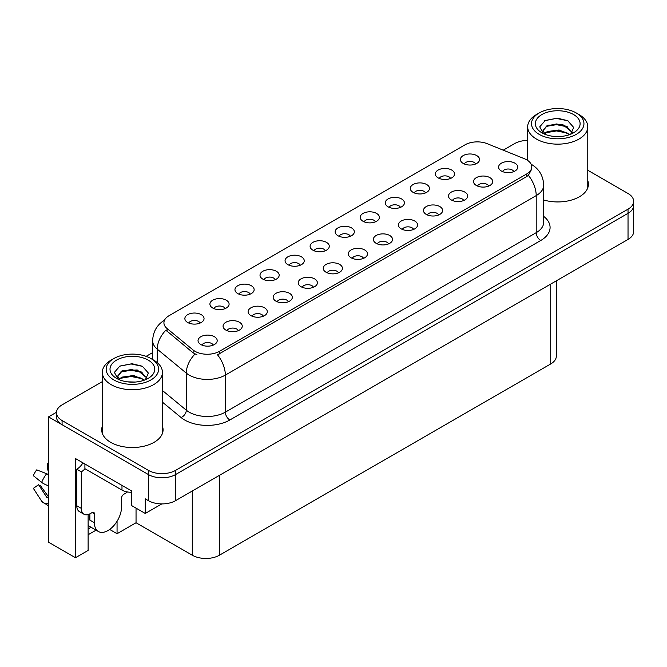 <?xml version="1.0" encoding="UTF-8"?>
<svg xmlns="http://www.w3.org/2000/svg" width="667" height="667" viewBox="0 0 667 667"><rect width="100%" height="100%" fill="white"/><g stroke="black" fill="none" stroke-linecap="round" stroke-linejoin="round"><path stroke-width="1" d="M350.35 236.301A5.753 3.318 0 0 0 348.808 234.684A5.753 3.318 0 0 0 343.138 233.842A5.753 3.318 0 0 0 339.128 236.301M351.526 227.897A9.588 5.536 0 0 0 339.236 227.28A9.588 5.536 0 0 0 336.06 234.159A9.588 5.536 0 0 0 337.961 235.726A9.588 5.536 0 0 0 353.427 234.159A9.588 5.536 0 0 0 351.526 227.897M325.304 250.759A5.753 3.318 0 0 0 323.762 249.141A5.753 3.318 0 0 0 318.092 248.299A5.753 3.318 0 0 0 314.082 250.759M326.471 242.354A9.588 5.536 0 0 0 314.182 241.737A9.588 5.536 0 0 0 311.005 248.624A9.588 5.536 0 0 0 312.915 250.183A9.588 5.536 0 0 0 328.381 248.624A9.588 5.536 0 0 0 326.471 242.354M300.258 265.224A5.753 3.318 0 0 0 298.716 263.607A5.753 3.318 0 0 0 293.046 262.765A5.753 3.318 0 0 0 289.036 265.224M301.426 256.82A9.588 5.536 0 0 0 289.136 256.203A9.588 5.536 0 0 0 285.96 263.081A9.588 5.536 0 0 0 287.869 264.649A9.588 5.536 0 0 0 303.335 263.081A9.588 5.536 0 0 0 301.426 256.82M463.698 200.517A5.753 3.318 0 0 0 462.156 198.899A5.753 3.318 0 0 0 456.486 198.057A5.753 3.318 0 0 0 452.468 200.517M464.866 192.113A9.588 5.536 0 0 0 452.576 191.496A9.588 5.536 0 0 0 449.4 198.374A9.588 5.536 0 0 0 451.301 199.942A9.588 5.536 0 0 0 466.767 198.374A9.588 5.536 0 0 0 464.866 192.113M388.561 243.897A5.753 3.318 0 0 0 387.01 242.279A5.753 3.318 0 0 0 381.341 241.437A5.753 3.318 0 0 0 377.33 243.897M389.728 235.493A9.588 5.536 0 0 0 377.439 234.876A9.588 5.536 0 0 0 374.262 241.754A9.588 5.536 0 0 0 376.163 243.322A9.588 5.536 0 0 0 391.629 241.754A9.588 5.536 0 0 0 389.728 235.493M475.588 163.999A5.753 3.318 0 0 0 474.045 162.381A5.753 3.318 0 0 0 468.376 161.539A5.753 3.318 0 0 0 464.357 163.999M476.755 155.594A9.588 5.536 0 0 0 464.465 154.977A9.588 5.536 0 0 0 461.289 161.856A9.588 5.536 0 0 0 463.19 163.423A9.588 5.536 0 0 0 478.656 161.856A9.588 5.536 0 0 0 476.755 155.594M413.607 229.44A5.753 3.318 0 0 0 412.056 227.814A5.753 3.318 0 0 0 406.386 226.972A5.753 3.318 0 0 0 402.376 229.44M414.774 221.027A9.588 5.536 0 0 0 402.484 220.41A9.588 5.536 0 0 0 399.308 227.297A9.588 5.536 0 0 0 401.209 228.864A9.588 5.536 0 0 0 416.675 227.297A9.588 5.536 0 0 0 414.774 221.027M488.744 186.051A5.753 3.318 0 0 0 487.202 184.434A5.753 3.318 0 0 0 481.532 183.592A5.753 3.318 0 0 0 477.514 186.051M489.911 177.647A9.588 5.536 0 0 0 477.622 177.03A9.588 5.536 0 0 0 474.445 183.917A9.588 5.536 0 0 0 476.346 185.476A9.588 5.536 0 0 0 491.812 183.917A9.588 5.536 0 0 0 489.911 177.647M225.121 308.604A5.753 3.318 0 0 0 223.578 306.987A5.753 3.318 0 0 0 217.909 306.145A5.753 3.318 0 0 0 213.89 308.604M226.288 300.2A9.588 5.536 0 0 0 213.999 299.583A9.588 5.536 0 0 0 210.822 306.461A9.588 5.536 0 0 0 212.723 308.029A9.588 5.536 0 0 0 228.189 306.461A9.588 5.536 0 0 0 226.288 300.2M288.369 301.742A5.753 3.318 0 0 0 286.827 300.125A5.753 3.318 0 0 0 281.157 299.283A5.753 3.318 0 0 0 277.147 301.742M289.536 293.338A9.588 5.536 0 0 0 277.247 292.713A9.588 5.536 0 0 0 274.07 299.6A9.588 5.536 0 0 0 275.971 301.167A9.588 5.536 0 0 0 291.437 299.6A9.588 5.536 0 0 0 289.536 293.338M425.496 192.921A5.753 3.318 0 0 0 423.954 191.304A5.753 3.318 0 0 0 418.284 190.462A5.753 3.318 0 0 0 414.265 192.921M426.663 184.517A9.588 5.536 0 0 0 414.374 183.9A9.588 5.536 0 0 0 411.197 190.779A9.588 5.536 0 0 0 413.098 192.346A9.588 5.536 0 0 0 428.564 190.779A9.588 5.536 0 0 0 426.663 184.517M238.277 330.657A5.753 3.318 0 0 0 236.735 329.039A5.753 3.318 0 0 0 231.065 328.197A5.753 3.318 0 0 0 227.047 330.657M239.445 322.253A9.588 5.536 0 0 0 227.155 321.636A9.588 5.536 0 0 0 223.979 328.523A9.588 5.536 0 0 0 225.88 330.09A9.588 5.536 0 0 0 241.346 328.523A9.588 5.536 0 0 0 239.445 322.253M438.653 214.974A5.753 3.318 0 0 0 437.11 213.357A5.753 3.318 0 0 0 431.441 212.515A5.753 3.318 0 0 0 427.422 214.974M439.82 206.57A9.588 5.536 0 0 0 427.53 205.953A9.588 5.536 0 0 0 424.354 212.831A9.588 5.536 0 0 0 426.255 214.399A9.588 5.536 0 0 0 441.721 212.831A9.588 5.536 0 0 0 439.82 206.57M313.415 287.277A5.753 3.318 0 0 0 311.873 285.659A5.753 3.318 0 0 0 306.203 284.817A5.753 3.318 0 0 0 302.193 287.277M314.582 278.873A9.588 5.536 0 0 0 302.293 278.256A9.588 5.536 0 0 0 299.116 285.142A9.588 5.536 0 0 0 301.025 286.702A9.588 5.536 0 0 0 316.492 285.142A9.588 5.536 0 0 0 314.582 278.873M450.542 178.456A5.753 3.318 0 0 0 448.999 176.838A5.753 3.318 0 0 0 443.33 175.996A5.753 3.318 0 0 0 439.311 178.456M451.709 170.052A9.588 5.536 0 0 0 439.42 169.435A9.588 5.536 0 0 0 436.243 176.321A9.588 5.536 0 0 0 438.144 177.881A9.588 5.536 0 0 0 453.61 176.321A9.588 5.536 0 0 0 451.709 170.052M363.507 258.354A5.753 3.318 0 0 0 361.964 256.737A5.753 3.318 0 0 0 356.295 255.895A5.753 3.318 0 0 0 352.284 258.354M364.682 249.95A9.588 5.536 0 0 0 352.384 249.333A9.588 5.536 0 0 0 349.208 256.22A9.588 5.536 0 0 0 351.117 257.787A9.588 5.536 0 0 0 366.583 256.22A9.588 5.536 0 0 0 364.682 249.95M375.404 221.844A5.753 3.318 0 0 0 373.853 220.218A5.753 3.318 0 0 0 368.184 219.376A5.753 3.318 0 0 0 364.174 221.844M376.572 213.432A9.588 5.536 0 0 0 364.282 212.815A9.588 5.536 0 0 0 361.105 219.701A9.588 5.536 0 0 0 363.006 221.269A9.588 5.536 0 0 0 378.472 219.701A9.588 5.536 0 0 0 376.572 213.432M338.461 272.82A5.753 3.318 0 0 0 336.918 271.202A5.753 3.318 0 0 0 331.249 270.36A5.753 3.318 0 0 0 327.239 272.82M339.628 264.415A9.588 5.536 0 0 0 327.339 263.798A9.588 5.536 0 0 0 324.162 270.677A9.588 5.536 0 0 0 326.071 272.244A9.588 5.536 0 0 0 341.537 270.677A9.588 5.536 0 0 0 339.628 264.415M263.323 316.2A5.753 3.318 0 0 0 261.781 314.582A5.753 3.318 0 0 0 256.111 313.74A5.753 3.318 0 0 0 252.093 316.2M264.491 307.795A9.588 5.536 0 0 0 252.201 307.179A9.588 5.536 0 0 0 249.024 314.057A9.588 5.536 0 0 0 250.925 315.624A9.588 5.536 0 0 0 266.391 314.057A9.588 5.536 0 0 0 264.491 307.795M400.45 207.379A5.753 3.318 0 0 0 398.899 205.761A5.753 3.318 0 0 0 393.23 204.919A5.753 3.318 0 0 0 389.22 207.379M401.617 198.974A9.588 5.536 0 0 0 389.328 198.357A9.588 5.536 0 0 0 386.151 205.236A9.588 5.536 0 0 0 388.052 206.803A9.588 5.536 0 0 0 403.518 205.236A9.588 5.536 0 0 0 401.617 198.974M213.232 345.122A5.753 3.318 0 0 0 211.681 343.505A5.753 3.318 0 0 0 206.011 342.663A5.753 3.318 0 0 0 202.001 345.122M214.399 336.718A9.588 5.536 0 0 0 202.109 336.101A9.588 5.536 0 0 0 198.933 342.98A9.588 5.536 0 0 0 200.834 344.547A9.588 5.536 0 0 0 216.3 342.98A9.588 5.536 0 0 0 214.399 336.718M275.213 279.681A5.753 3.318 0 0 0 273.67 278.064A5.753 3.318 0 0 0 268.001 277.222A5.753 3.318 0 0 0 263.99 279.681M276.38 271.277A9.588 5.536 0 0 0 264.09 270.66A9.588 5.536 0 0 0 260.914 277.539A9.588 5.536 0 0 0 262.815 279.106A9.588 5.536 0 0 0 278.281 277.539A9.588 5.536 0 0 0 276.38 271.277M250.167 294.147A5.753 3.318 0 0 0 248.624 292.53A5.753 3.318 0 0 0 242.955 291.687A5.753 3.318 0 0 0 238.936 294.147M251.334 285.743A9.588 5.536 0 0 0 239.044 285.117A9.588 5.536 0 0 0 235.868 292.004A9.588 5.536 0 0 0 237.769 293.572A9.588 5.536 0 0 0 253.235 292.004A9.588 5.536 0 0 0 251.334 285.743M513.79 171.594A5.753 3.318 0 0 0 512.248 169.977A5.753 3.318 0 0 0 506.578 169.135A5.753 3.318 0 0 0 502.568 171.594M514.957 163.19A9.588 5.536 0 0 0 502.668 162.573A9.588 5.536 0 0 0 499.491 169.451A9.588 5.536 0 0 0 501.392 171.019A9.588 5.536 0 0 0 516.867 169.451A9.588 5.536 0 0 0 514.957 163.19M200.075 323.061A5.753 3.318 0 0 0 198.524 321.444A5.753 3.318 0 0 0 192.863 320.602A5.753 3.318 0 0 0 188.844 323.061M201.242 314.657A9.588 5.536 0 0 0 188.953 314.04A9.588 5.536 0 0 0 185.776 320.927A9.588 5.536 0 0 0 187.677 322.495A9.588 5.536 0 0 0 203.143 320.927A9.588 5.536 0 0 0 201.242 314.657M526.713 159.847A17.267 9.963 0 0 0 524.412 158.729L487.185 143.68A17.267 9.963 0 0 0 465.074 144.797L168.976 315.741A17.267 9.963 0 0 0 163.924 322.795A17.267 9.963 0 0 0 167.042 328.506L193.113 350A17.267 9.963 0 0 0 219.46 351.334L526.713 173.945A17.267 9.963 0 0 0 531.774 166.892A17.267 9.963 0 0 0 526.713 159.847M56.478 412.281L48.516 416.875L148.433 474.562A19.185 11.072 0 0 0 175.563 474.562L628.031 213.332A19.185 11.072 0 0 0 633.65 205.503A19.185 11.072 0 0 1 628.031 213.332L175.563 474.562A19.185 11.072 0 0 1 148.433 474.562L62.081 424.712A19.185 11.072 0 0 1 56.462 416.875L56.462 412.698A19.185 11.072 0 0 0 62.081 420.535L148.433 470.385A19.185 11.072 0 0 0 175.563 470.385L628.031 209.155A19.185 11.072 0 0 0 633.65 201.326A19.185 11.072 0 0 0 628.031 193.497L587.777 170.252M88.119 514.549L88.119 550.417L75.463 557.729L75.463 458.537L131.432 490.854L131.432 505.469L145.273 513.457L145.273 498.841L148.433 500.667A19.185 11.072 0 0 0 175.563 500.667L628.031 239.436A19.185 11.072 0 0 0 633.65 231.607L633.65 201.326M161.806 503.91L145.273 513.457M75.463 557.729L48.516 542.171L48.516 416.875M556.336 280.824L556.336 356.111A19.185 11.072 180 0 1 550.725 363.94L219.418 555.219A19.185 11.072 180 0 1 192.288 555.219L136.043 522.753L136.043 508.129M136.043 522.753L117.059 533.717L117.059 521.277M109.671 529.448L117.059 533.717M88.119 534.759L96.065 530.173M88.119 528.981A20.46 11.814 120 0 0 90.962 527.222M102.334 426.196A30.69 17.717 0 0 0 101.692 429.798A30.69 17.717 0 0 0 110.68 442.329A30.69 17.717 0 0 0 144.13 446.165A30.69 17.717 0 0 0 163.073 429.798A30.69 17.717 0 0 0 162.44 426.196M102.334 430.373A30.69 17.717 0 0 0 101.909 431.882M531.774 166.892L531.774 169.009L528.389 175.329L526.713 176.547L217.517 354.811A22.378 12.923 60 0 1 225.338 375.087A25.571 14.766 180 0 1 189.17 375.087A25.571 14.766 180 0 1 186.301 373.111L157.254 349.166A25.571 14.766 180 0 1 152.635 340.695L152.635 359.53M196.99 354.811L193.113 352.851L165.883 330.173A22.378 14.966 129.5 0 0 157.254 349.166L157.254 362.64M543.697 199.983A30.69 17.717 0 0 0 588.419 184.225A30.69 17.717 0 0 0 587.777 180.632M527.68 140.395A19.185 11.072 0 0 0 514.549 143.638L503.235 150.175M152.635 352.593L146.123 356.353M102.334 381.632L62.081 404.869A19.185 11.072 0 0 0 56.462 412.698M162.865 431.882A30.69 17.717 0 0 0 162.44 430.373M588.202 186.318A30.69 17.717 0 0 0 587.777 184.809M94.406 513.848L92.146 512.539A3.193 1.843 -60 0 1 93.747 512.381A3.193 1.843 -60 0 1 94.406 513.848L94.406 522.728A19.185 11.072 120 0 0 98.382 531.507A19.185 11.072 120 0 0 107.971 530.557A19.185 11.072 120 0 0 121.536 507.062L121.536 498.191A3.193 1.843 -60 0 1 123.795 494.272L125.604 493.23A12.79 7.387 -60 0 0 127.43 491.963M89.887 519.593L89.436 519.851L89.887 520.11L89.887 513.832M89.436 519.851A19.185 11.072 -60 0 1 89.887 515.583M48.516 497.39A7.037 5.594 -37.9 0 0 48.316 497.449L47.515 497.715A0.642 0.509 142.1 0 1 46.907 497.557L38.603 484.701A8.771 5.061 120 0 0 40.604 485.859L48.516 496.84M48.516 470.46A8.771 5.061 120 0 0 47.14 469.91L48.516 469.985M38.603 484.701L33.35 488.344L41.654 501.192A7.037 5.594 -37.9 0 0 41.879 501.509A7.037 5.594 -37.9 0 0 48.316 502.976L48.516 502.91M48.516 474.662A7.037 1.309 37.7 0 0 46.657 473.72L36.71 469.868A14.707 8.488 120 0 0 33.35 475.696L41.654 482.383A7.037 1.309 -157.7 0 0 48.316 485.743L48.516 485.818M48.516 463.59L47.665 463.548L47.14 469.91M92.146 512.539L90.337 513.59A12.79 7.387 -60 0 1 83.942 514.224L79.423 511.614A12.79 7.387 -60 0 1 76.772 505.753L76.772 469.218A12.79 7.387 120 0 0 82.941 462.856M85.017 468.751A12.79 7.387 -60 0 1 81.299 471.827L76.772 469.218M83.942 514.224A12.79 7.387 -60 0 1 81.299 508.371L81.299 471.827M121.986 485.393L121.986 490.095A12.79 7.379 0 0 0 131.432 492.254M84.909 463.99L84.909 468.693L121.986 490.095M560.639 136.477L552.768 136.268M555.002 136.493L558.379 136.585M569.876 134.526L559.096 129.982L547.332 131.549L544.389 133.633M569.551 134.642L566.35 132.508L556.57 130.215L546.948 132.166M572.336 132.525L562.548 124.387L547.332 125.288L543.021 130.507L545.156 134.359M543.03 130.699L547.073 125.83L556.62 123.954L566.441 126.288L572.261 132.616M544.589 133.85L547.107 132.083M578.981 114.532L576.263 112.965A26.213 15.133 180 0 1 576.263 134.375A26.213 15.133 180 0 1 539.194 134.375A26.213 15.133 180 0 1 539.194 112.965A26.213 15.133 180 0 1 576.263 112.965L578.981 114.532A30.048 17.35 180 0 1 587.777 126.805A30.048 17.35 180 0 1 578.981 139.07A30.048 17.35 180 0 1 536.476 139.07A30.048 17.35 180 0 1 527.68 126.805A30.048 17.35 180 0 1 536.476 114.532L539.194 112.965M541.904 114.532A22.378 12.923 180 0 1 573.553 114.532A22.378 12.923 180 0 1 573.553 132.808A22.378 12.923 180 0 1 541.904 132.808A22.378 12.923 180 0 1 541.904 114.532M570.727 134.184L573.703 127.464L567.709 120.677L557.362 118.159L545.222 120.494L539.728 126.838L543.438 133.608M567.484 126.863L556.495 124.671L546.048 126.422M567.984 120.819L556.37 118.401L544.947 120.635M567.459 133.117L556.528 130.932L546.04 132.691M135.293 382.049L127.422 381.841M129.656 382.066L133.041 382.158M144.531 380.09L133.75 375.546L121.986 377.122L119.043 379.206M144.205 380.207L141.012 378.081L131.224 375.788L121.602 377.73M146.99 378.097L137.202 369.96L121.986 370.852L117.684 376.08L119.81 379.923M117.684 376.271L121.986 371.277L131.274 369.518L141.096 371.861L146.915 378.189M119.243 379.415L121.761 377.655M153.635 360.105L150.925 358.538A26.213 15.133 180 0 1 150.925 358.538A26.213 15.133 180 0 1 150.917 379.94A26.213 15.133 180 0 1 113.849 379.94A26.213 15.133 180 0 1 113.849 358.538A26.213 15.133 180 0 1 150.917 358.538L153.635 360.105A30.048 17.35 180 0 1 162.44 372.369A30.048 17.35 180 0 1 153.635 384.642A30.048 17.35 180 0 1 111.139 384.642A30.048 17.35 180 0 1 102.334 372.369A30.048 17.35 180 0 1 111.139 360.105L113.849 358.538M116.558 360.105A22.378 12.923 180 0 1 148.207 360.105A22.378 12.923 180 0 1 148.207 378.372A22.378 12.923 180 0 1 116.558 378.372A22.378 12.923 180 0 1 116.558 360.105M145.381 379.756L148.357 373.036L142.363 366.241L132.016 363.723L119.877 366.066L114.382 372.403L118.092 379.181M142.138 372.436L131.149 370.235L120.702 371.994M142.646 366.383L131.024 363.965L119.61 366.2M142.113 378.689L131.182 376.505L120.694 378.264M628.031 239.436L628.031 209.155M175.563 500.667L175.563 470.385M148.433 500.667L148.433 470.385M219.418 555.219L219.418 475.346M550.725 363.94L550.725 284.067M192.288 555.219L192.288 491.012M167.042 328.506L167.042 331.357M193.113 350L193.113 352.851M219.46 351.334L219.46 353.935M526.713 173.945L526.713 176.547M543.697 216.383A31.966 18.459 180 0 1 540.729 240.504L229.857 419.985A6.395 3.694 60 0 1 225.338 412.156L536.21 232.675A25.571 14.766 0 0 0 543.697 222.236L543.697 185.168A25.571 14.766 180 0 1 536.21 195.606A22.378 12.923 -120 0 0 528.389 175.329M229.857 419.985A31.966 18.459 180 0 1 184.651 419.985A31.966 18.459 180 0 1 181.065 417.517L162.44 402.159M195.022 354.035A22.378 14.966 129.5 0 0 186.301 373.111L186.301 410.18A25.571 14.766 0 0 0 189.17 412.156A25.571 14.766 0 0 0 225.338 412.156L225.338 375.087L536.21 195.606L536.21 232.675A6.395 3.694 60 0 0 540.729 240.504M62.081 420.535L62.081 424.712M162.44 390.503L186.301 410.18A6.395 4.277 -50.5 0 1 181.065 417.517M94.406 522.728L89.887 520.11M46.657 473.72A21.869 12.631 120 0 0 41.654 482.383M48.516 485.251A20.043 11.572 120 0 0 48.316 485.743M81.299 508.371L76.772 505.753M543.697 185.168C543.263 175.971 539.228 169.076 531.574 164.482L531.149 164.24M164.757 320.01C157.104 324.604 153.068 331.499 152.635 340.695M98.382 531.507L88.119 525.579M48.516 505.894L41.879 501.509M527.68 160.455L527.68 126.805M566.441 126.296L566.95 126.555M544.572 120.819L545.222 120.494M587.777 187.827L587.777 126.805M102.334 433.4L102.334 372.369M141.096 371.869L141.604 372.128M119.235 366.391L119.877 366.066M162.44 433.4L162.44 372.369"/></g></svg>
